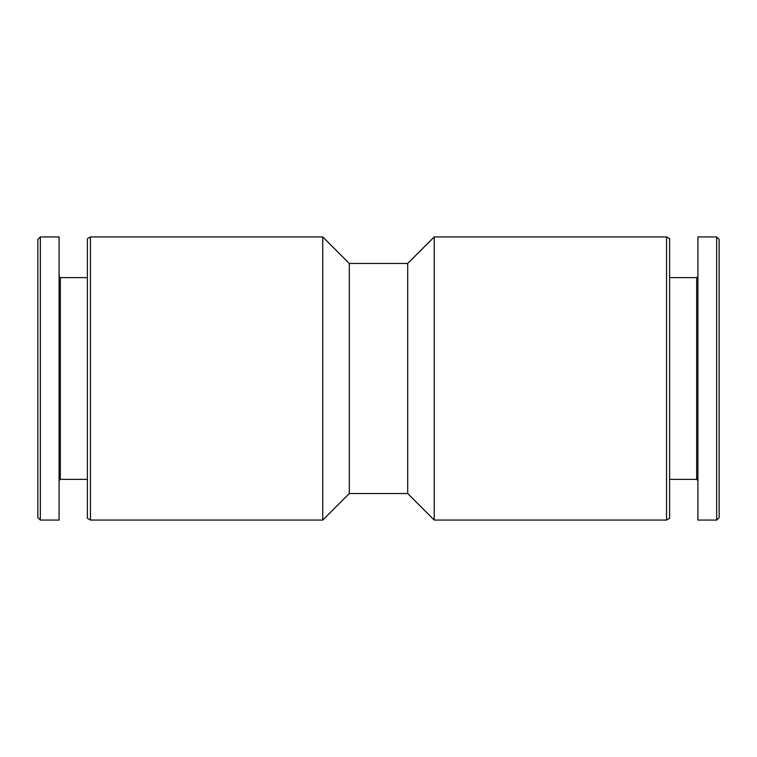<?xml version="1.0" encoding="UTF-8"?>
<svg xmlns="http://www.w3.org/2000/svg" width="757" height="757" viewBox="0 0 757 757"><rect width="100%" height="100%" fill="white"/><g stroke="black" fill="none" stroke-linecap="round" stroke-linejoin="round"><path stroke-width="1.14" d="M666.538 520.068L666.538 236.932L434.244 236.932L434.244 520.068L666.538 520.068L669.604 518.299L669.604 238.701L666.538 236.932M669.604 479.37L696.667 479.37L696.667 277.63L669.604 277.63M697.916 520.068L697.916 236.932L716.652 236.932L716.652 520.068L697.916 520.068M716.652 520.068L719.15 517.57L719.15 239.43L716.652 236.932M37.85 517.57L37.85 239.43L40.348 236.932L40.348 520.068L37.85 517.57M40.348 520.068L59.084 520.068L59.084 236.932L40.348 236.932M87.396 479.37L60.333 479.37L60.333 277.63L59.084 276.381M87.396 518.299L87.396 238.701L90.462 236.932L90.462 520.068L87.396 518.299M349.299 493.526L349.299 263.474L407.701 263.474L407.701 493.526L349.299 493.526L322.756 520.068L322.756 236.932L90.462 236.932M696.667 479.37L697.916 480.619M696.667 277.63L697.916 276.381M60.333 479.37L59.084 480.619M87.396 277.63L60.333 277.63M322.756 520.068L90.462 520.068M349.299 263.474L322.756 236.932M407.701 493.526L434.244 520.068M407.701 263.474L434.244 236.932"/></g></svg>
